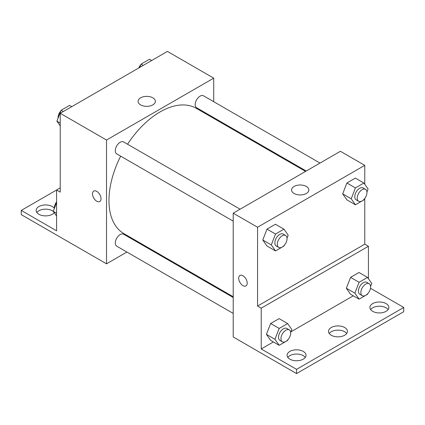 <?xml version="1.0" encoding="UTF-8"?>
<svg xmlns="http://www.w3.org/2000/svg" width="425" height="425" viewBox="0 0 425 425"><rect width="100%" height="100%" fill="white"/><g stroke="black" fill="none" stroke-linecap="round" stroke-linejoin="round"><path stroke-width="0.64" d="M60.233 187.908L56.578 190.018L56.578 230.807L21.25 210.412L56.578 190.018L60.233 192.127L60.233 113.31L167.429 51.42L213.717 78.147L213.717 101.697M96.778 201.227A6.03 3.48 60 0 1 92.836 195.909A6.03 3.48 60 0 1 93.76 191.08A6.03 3.48 60 0 1 99.79 194.56A6.03 3.48 60 0 1 99.79 201.524A6.03 3.48 60 0 1 96.778 201.227M21.25 210.412L21.25 214.636L106.521 263.819L106.521 140.038L60.233 113.31M240.098 209.201L123.611 141.945A6.89 3.979 120 0 0 118.299 143.793A6.89 3.979 120 0 0 115.292 150.726A6.89 3.979 120 0 0 116.721 153.882L233.208 221.138M233.208 297.495L123.611 234.223A6.89 3.979 120 0 0 118.299 236.066A6.89 3.979 120 0 0 115.292 242.999A6.89 3.979 120 0 0 116.721 246.155L233.208 313.411M141.366 243.7L140.696 244.088M126.916 252.041L106.521 263.819M213.717 117.613L213.717 118.378M106.521 140.038L213.717 78.147M320.009 163.067L203.522 95.811A6.89 3.979 120 0 0 198.209 97.654A6.89 3.979 120 0 0 195.202 104.593A6.89 3.979 120 0 0 196.632 107.748L306.228 171.02M305.564 171.408L196.297 108.322A72.356 41.772 120 0 0 127.553 144.224M120.663 156.161A72.356 41.772 120 0 0 108.959 200.52A72.356 41.772 120 0 0 123.941 233.644L233.208 296.73M152.83 97.83A8.643 4.988 180 0 1 155.359 101.357A8.643 4.988 180 0 1 146.721 106.346A8.643 4.988 180 0 1 138.077 101.357A8.643 4.988 180 0 1 143.411 96.746A8.643 4.988 180 0 1 152.83 97.83M93.76 191.08A6.03 3.48 -120 0 0 92.841 195.909A6.03 3.48 -120 0 0 96.778 201.222A6.03 3.48 -120 0 0 99.79 201.524M36.869 212.521A9.477 5.472 180 0 1 52.312 210.763A9.477 5.472 180 0 1 53.407 211.523M54.23 212.691A9.477 5.472 180 0 1 43.594 215.757A9.477 5.472 180 0 1 36.136 210.412A9.477 5.472 180 0 1 41.985 205.36A9.477 5.472 180 0 1 52.312 206.545A9.477 5.472 180 0 1 54.395 208.362M364.767 198.47L364.767 244.173L257.571 306.058L261.226 308.173L261.226 348.962L296.554 369.357L296.554 373.58L233.208 336.961L233.208 213.18L340.404 151.289L364.767 165.357L364.767 184.312M242.951 285.621A6.03 3.48 60 0 1 239.015 280.309A6.03 3.48 60 0 1 239.939 275.474A6.03 3.48 60 0 1 245.969 278.954A6.03 3.48 60 0 1 245.969 285.919A6.03 3.48 60 0 1 242.951 285.621M257.571 306.058L257.571 227.248L233.208 213.18M342.688 193.858L346.906 199.862L342.688 193.858L346.906 182.984L342.688 193.858L351.215 198.783L355.433 187.908L363.874 183.032L368.092 189.035L366.94 192.004M355.348 178.112L346.906 182.984L355.348 178.112L363.874 183.032M262.777 239.998L266.996 246.001L262.777 239.998L266.996 229.117L262.777 239.998L271.304 244.917L275.522 234.042L283.964 229.171L288.182 235.174L287.029 238.138M275.437 224.246L266.996 229.117L275.437 224.246L283.964 229.171M257.571 227.248L364.767 165.357M306.319 186.442A8.643 4.988 180 0 1 308.848 189.97A8.643 4.988 180 0 1 300.209 194.958A8.643 4.988 180 0 1 291.566 189.97A8.643 4.988 180 0 1 296.9 185.364A8.643 4.988 180 0 1 306.319 186.442M364.767 244.173L368.422 246.282L368.422 278.694M370.483 288.262L403.75 307.466L403.75 311.69L296.554 373.58M239.939 275.474A6.03 3.48 -120 0 0 239.015 280.309A6.03 3.48 -120 0 0 242.957 285.621A6.03 3.48 -120 0 0 245.969 285.919M403.75 307.466L296.554 369.357M329.226 333.492A9.477 5.472 180 0 1 344.67 331.734A9.477 5.472 180 0 1 346.71 333.492M370.642 309.575A9.477 5.472 180 0 1 379.387 306.218A9.477 5.472 180 0 1 388.131 309.575M287.81 357.404A9.477 5.472 180 0 1 296.554 354.041A9.477 5.472 180 0 1 305.293 357.404M368.422 246.282L261.226 308.173M266.427 334.379L270.651 340.382L266.427 334.379L270.651 323.505L266.427 334.379L274.959 339.304L279.177 328.424L287.619 323.553L291.837 329.556L290.684 332.525M279.087 318.628L270.651 323.505L279.087 318.628L287.619 323.553M346.343 288.24L350.561 294.249L346.343 288.24L350.561 277.366L346.343 288.24L354.87 293.165L359.088 282.29L367.529 277.419L371.748 283.422L370.595 286.386M358.998 272.494L350.561 277.366L358.998 272.494L367.529 277.419M353.281 295.816L290.971 331.792M273.371 341.95L261.226 348.962M344.67 327.51A9.477 5.472 180 0 1 347.443 331.378A9.477 5.472 180 0 1 337.971 336.85A9.477 5.472 180 0 1 328.493 331.378A9.477 5.472 180 0 1 334.342 326.326A9.477 5.472 180 0 1 344.67 327.51M372.688 311.334A9.477 5.472 180 0 1 369.909 307.466A9.477 5.472 180 0 1 379.387 302A9.477 5.472 180 0 1 388.864 307.466A9.477 5.472 180 0 1 383.015 312.524A9.477 5.472 180 0 1 372.688 311.334M289.855 359.162A9.477 5.472 180 0 1 287.077 355.295A9.477 5.472 180 0 1 296.554 349.823A9.477 5.472 180 0 1 306.027 355.295A9.477 5.472 180 0 1 300.178 360.347A9.477 5.472 180 0 1 289.855 359.162M284.219 245.379L283.964 246.048L275.522 250.92L271.304 244.917M285.621 235.487L283.188 234.079A6.89 3.979 120 0 0 277.876 235.923A6.89 3.979 120 0 0 274.869 242.861A6.89 3.979 120 0 0 276.298 246.011L278.731 247.419A6.89 3.979 120 0 0 285.621 243.44A6.89 3.979 120 0 0 285.621 235.487A6.89 3.979 120 0 0 280.314 237.331A6.89 3.979 120 0 0 277.307 244.263A6.89 3.979 120 0 0 278.731 247.419M275.522 250.92L266.996 246.001M275.522 234.042L266.996 229.117M364.129 199.245L363.874 199.915L355.433 204.786L351.215 198.783M365.537 189.348L363.099 187.94A6.89 3.979 120 0 0 357.786 189.789A6.89 3.979 120 0 0 354.779 196.722A6.89 3.979 120 0 0 356.208 199.877L358.642 201.285A6.89 3.979 120 0 0 365.537 197.306A6.89 3.979 120 0 0 365.537 189.348A6.89 3.979 120 0 0 360.225 191.197A6.89 3.979 120 0 0 357.218 198.13A6.89 3.979 120 0 0 358.642 201.285M355.433 204.786L346.906 199.862M355.433 187.908L346.906 182.984M287.874 339.766L287.619 340.43L279.177 345.307L274.959 339.304M289.276 329.869L286.843 328.461A6.89 3.979 120 0 0 281.531 330.31A6.89 3.979 120 0 0 278.524 337.243A6.89 3.979 120 0 0 279.953 340.398L282.386 341.806A6.89 3.979 120 0 0 289.276 337.827A6.89 3.979 120 0 0 289.276 329.869A6.89 3.979 120 0 0 283.969 331.712A6.89 3.979 120 0 0 280.962 338.651A6.89 3.979 120 0 0 282.386 341.806M279.177 345.307L270.651 340.382M279.177 328.424L270.651 323.505M367.784 293.627L367.529 294.297L359.088 299.168L354.87 293.165M369.187 283.73L366.754 282.328A6.89 3.979 120 0 0 361.441 284.171A6.89 3.979 120 0 0 358.434 291.109A6.89 3.979 120 0 0 359.863 294.259L362.297 295.667A6.89 3.979 120 0 0 369.187 291.688A6.89 3.979 120 0 0 369.187 283.73A6.89 3.979 120 0 0 363.88 285.579A6.89 3.979 120 0 0 360.873 292.512A6.89 3.979 120 0 0 362.297 295.667M359.088 299.168L350.561 294.249M359.088 282.29L350.561 277.366M60.233 125.869L56.907 121.141L61.126 110.261L69.567 105.389L71.761 106.654M60.233 123.059L56.907 121.141M63.32 111.531L61.126 110.261M60.871 110.93A6.89 3.979 120 0 0 58.039 117.672A6.89 3.979 120 0 0 58.06 118.171M139.772 67.389L141.036 64.127L149.478 59.256L151.672 60.52M143.23 65.392L141.036 64.127M140.781 64.797A6.89 3.979 120 0 0 138.752 67.979M56.578 216.033L53.252 211.305L56.578 202.736M56.578 213.222L53.252 211.305M56.578 201.87A6.89 3.979 120 0 0 54.384 207.836A6.89 3.979 120 0 0 54.405 208.335"/></g></svg>
